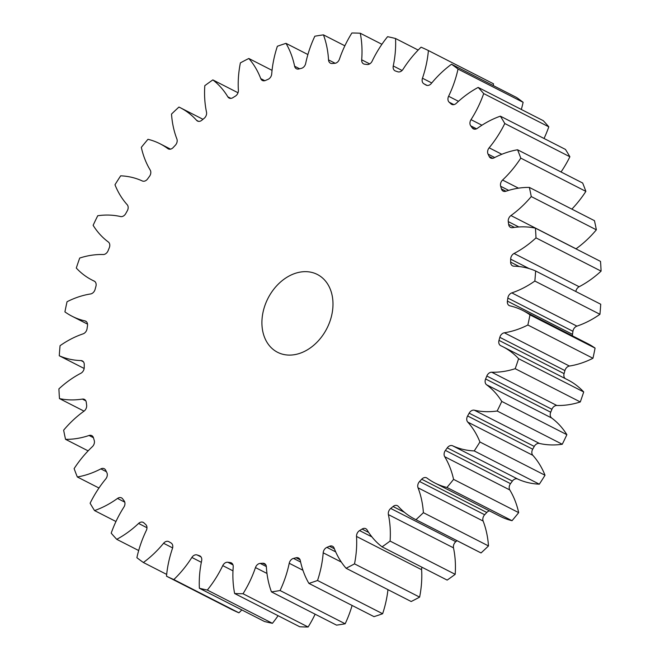<?xml version="1.0" encoding="UTF-8"?>
<svg xmlns="http://www.w3.org/2000/svg" width="660" height="660" viewBox="0 0 660 660"><rect width="100%" height="100%" fill="white"/><g stroke="black" fill="none" stroke-linecap="round" stroke-linejoin="round"><path stroke-width="0.99" d="M292.33 274.461A43.7 33.082 117.1 0 1 317.328 274.461A43.7 33.082 117.1 0 1 332.096 313.368A43.7 33.082 117.1 0 1 302.577 352.283A43.7 33.082 117.1 0 1 277.571 352.291A43.7 33.082 117.1 0 1 262.804 313.376A43.7 33.082 117.1 0 1 292.33 274.461M83.424 333.729A5.313 4.026 117.1 0 1 83.086 333.861A95.65 72.41 -62.9 0 0 76.931 336.212A95.65 72.41 -62.9 0 0 60.06 345.7A293.65 222.296 117.1 0 0 59.268 355.765A95.65 72.41 -62.9 0 0 80.999 360.575A5.313 4.026 117.1 0 1 82.36 360.913A5.313 4.026 117.1 0 1 84.257 364.609A262.185 198.478 -62.9 0 0 84.224 367.587A5.313 4.026 117.1 0 1 80.858 373.263A95.65 72.41 -62.9 0 0 58.913 388.872A293.65 222.296 117.1 0 0 59.482 398.599A95.65 72.41 -62.9 0 0 82.376 399.085A5.313 4.026 117.1 0 1 84.406 399.382A5.313 4.026 117.1 0 1 86.27 402.311A262.185 198.478 -62.9 0 0 86.641 405.157A5.313 4.026 117.1 0 1 83.968 411.188A95.65 72.41 -62.9 0 0 63.64 430.18A293.65 222.296 117.1 0 0 65.554 439.337A95.65 72.41 -62.9 0 0 89.05 435.484A5.313 4.026 117.1 0 1 91.756 435.608A5.313 4.026 117.1 0 1 93.472 437.819A262.185 198.478 -62.9 0 0 94.248 440.459A5.313 4.026 117.1 0 1 92.334 446.704A95.65 72.41 -62.9 0 0 74.126 468.616A293.65 222.296 117.1 0 0 77.335 476.974A95.65 72.41 -62.9 0 0 100.856 468.88A5.313 4.026 117.1 0 1 104.239 468.715A5.313 4.026 117.1 0 1 105.707 470.266A262.185 198.478 -62.9 0 0 106.854 472.634A5.313 4.026 117.1 0 1 105.757 478.945A95.65 72.41 -62.9 0 0 90.115 503.233A293.65 222.296 117.1 0 0 94.537 510.576A95.65 72.41 -62.9 0 0 117.505 498.44A5.313 4.026 117.1 0 1 121.531 497.879A5.313 4.026 117.1 0 1 122.653 498.853A262.185 198.478 -62.9 0 0 124.154 500.89A5.313 4.026 117.1 0 1 123.89 507.103A95.65 72.41 -62.9 0 0 111.202 533.164A293.65 222.296 117.1 0 0 116.737 539.327A95.65 72.41 -62.9 0 0 138.583 523.446A5.313 4.026 117.1 0 1 143.212 522.382A5.313 4.026 117.1 0 1 143.913 522.868A262.185 198.478 -62.9 0 0 145.728 524.527A5.313 4.026 117.1 0 1 146.305 530.491A95.65 72.41 -62.9 0 0 136.884 557.692A293.65 222.296 117.1 0 0 143.385 562.51A95.65 72.41 -62.9 0 0 163.573 543.279A5.313 4.026 117.1 0 1 168.762 541.621A5.313 4.026 117.1 0 1 168.944 541.728A262.185 198.478 -62.9 0 0 171.031 542.957A5.313 4.026 117.1 0 1 172.433 548.534A95.65 72.41 -62.9 0 0 166.51 576.205A293.65 222.296 117.1 0 0 173.827 579.562A95.65 72.41 -62.9 0 0 191.862 557.452A5.313 4.026 117.1 0 1 197.142 554.961A262.185 198.478 -62.9 0 0 199.444 555.745A5.313 4.026 117.1 0 1 199.881 555.926A5.313 4.026 117.1 0 1 201.646 560.785A95.65 72.41 -62.9 0 0 199.369 588.241A293.65 222.296 117.1 0 0 207.314 590.065A95.65 72.41 -62.9 0 0 222.75 565.62A5.313 4.026 117.1 0 1 227.815 562.254A262.185 198.478 -62.9 0 0 230.274 562.559A5.313 4.026 117.1 0 1 231.33 562.881A5.313 4.026 117.1 0 1 233.219 566.94A95.65 72.41 -62.9 0 0 234.638 593.513A293.65 222.296 117.1 0 0 243.02 593.744A95.65 72.41 -62.9 0 0 255.47 567.575A5.313 4.026 117.1 0 1 260.197 563.409A262.185 198.478 -62.9 0 0 262.762 563.244A5.313 4.026 117.1 0 1 264.478 563.574A5.313 4.026 117.1 0 1 266.368 566.857A95.65 72.41 -62.9 0 0 271.45 591.88A293.65 222.296 117.1 0 0 280.071 590.527A95.65 72.41 -62.9 0 0 289.228 563.269A5.313 4.026 117.1 0 1 293.502 558.409A262.185 198.478 -62.9 0 0 296.101 557.766A5.313 4.026 117.1 0 1 298.493 557.989A5.313 4.026 117.1 0 1 300.292 560.53A95.65 72.41 -62.9 0 0 308.913 583.399A293.65 222.296 117.1 0 0 317.542 580.486A95.65 72.41 -62.9 0 0 323.194 552.808A5.313 4.026 117.1 0 1 326.898 547.379A262.185 198.478 -62.9 0 0 329.472 546.282A5.313 4.026 117.1 0 1 332.541 546.265A5.313 4.026 117.1 0 1 334.133 548.122A95.65 72.41 -62.9 0 0 346.087 568.26A293.65 222.296 117.1 0 0 354.519 563.863A95.65 72.41 -62.9 0 0 356.524 536.448A5.313 4.026 117.1 0 1 359.576 530.59A262.185 198.478 -62.9 0 0 362.06 529.056A5.313 4.026 117.1 0 1 365.78 528.693A5.313 4.026 117.1 0 1 367.084 529.931A95.65 72.41 -62.9 0 0 382.066 546.851A293.65 222.296 117.1 0 0 390.093 541.076A95.65 72.41 -62.9 0 0 388.393 514.602A5.313 4.026 117.1 0 1 390.72 508.447A262.185 198.478 -62.9 0 0 393.046 506.517A5.313 4.026 117.1 0 1 397.402 505.7A5.313 4.026 117.1 0 1 398.31 506.401A95.65 72.41 -62.9 0 0 414.628 519.032A95.65 72.41 -62.9 0 0 415.957 519.692A293.65 222.296 117.1 0 0 423.39 512.68A95.65 72.41 -62.9 0 0 418.036 487.798A5.313 4.026 117.1 0 1 419.57 481.503A262.185 198.478 -62.9 0 0 421.69 479.226A5.313 4.026 117.1 0 1 426.624 477.856A5.313 4.026 117.1 0 1 427.061 478.129A95.65 72.41 -62.9 0 0 434.858 482.971A95.65 72.41 -62.9 0 0 446.935 487.451A293.65 222.296 117.1 0 0 453.577 479.374A95.65 72.41 -62.9 0 0 444.7 456.695A5.313 4.026 117.1 0 1 445.409 450.417A262.185 198.478 -62.9 0 0 447.265 447.851A5.313 4.026 117.1 0 1 452.611 445.789A95.65 72.41 -62.9 0 0 474.227 450.92A293.65 222.296 117.1 0 0 479.927 441.986A95.65 72.41 -62.9 0 0 467.734 422.07A5.313 4.026 117.1 0 1 467.61 415.957A262.185 198.478 -62.9 0 0 469.161 413.168A5.313 4.026 117.1 0 1 474.35 410.198A95.65 72.41 -62.9 0 0 497.17 411.007A293.65 222.296 117.1 0 0 501.781 401.428A95.65 72.41 -62.9 0 0 486.585 384.763A5.313 4.026 117.1 0 1 485.611 378.972A262.185 198.478 -62.9 0 0 486.824 376.018A5.313 4.026 117.1 0 1 491.725 372.215A95.65 72.41 -62.9 0 0 515.196 368.692A293.65 222.296 117.1 0 0 518.603 358.702A95.65 72.41 -62.9 0 0 502.887 346.731A95.65 72.41 -62.9 0 0 500.775 345.708A5.313 4.026 117.1 0 1 500.659 345.65A5.313 4.026 117.1 0 1 498.993 340.37A262.185 198.478 -62.9 0 0 499.826 337.334A5.313 4.026 117.1 0 1 504.322 332.788A95.65 72.41 -62.9 0 0 527.86 325.009A293.65 222.296 117.1 0 0 529.98 314.861A95.65 72.41 -62.9 0 0 522.885 310.53A95.65 72.41 -62.9 0 0 509.957 305.844A5.313 4.026 117.1 0 1 509.239 305.588A5.313 4.026 117.1 0 1 507.4 301.1A262.185 198.478 -62.9 0 0 507.837 298.056A5.313 4.026 117.1 0 1 511.822 292.883A95.65 72.41 -62.9 0 0 534.847 281.045A293.65 222.296 117.1 0 0 535.631 270.979A95.65 72.41 -62.9 0 0 513.909 266.178A5.313 4.026 117.1 0 1 512.548 265.832A5.313 4.026 117.1 0 1 510.642 262.144A262.185 198.478 -62.9 0 0 510.675 259.157A5.313 4.026 117.1 0 1 514.049 253.481A95.65 72.41 -62.9 0 0 535.994 237.88A293.65 222.296 117.1 0 0 535.425 228.145A95.65 72.41 -62.9 0 0 512.531 227.667A5.313 4.026 117.1 0 1 510.502 227.37A5.313 4.026 117.1 0 1 508.637 224.441A262.185 198.478 -62.9 0 0 508.266 221.595A5.313 4.026 117.1 0 1 510.939 215.556A95.65 72.41 -62.9 0 0 531.267 196.564A293.65 222.296 117.1 0 0 529.353 187.415A95.65 72.41 -62.9 0 0 505.857 191.268A5.313 4.026 117.1 0 1 503.151 191.136A5.313 4.026 117.1 0 1 501.435 188.925A262.185 198.478 -62.9 0 0 500.659 186.285A5.313 4.026 117.1 0 1 502.565 180.04A95.65 72.41 -62.9 0 0 520.781 158.128A293.65 222.296 117.1 0 0 517.564 149.779A95.65 72.41 -62.9 0 0 500.132 154.984A95.65 72.41 -62.9 0 0 494.051 157.872A5.313 4.026 117.1 0 1 493.713 158.029A5.313 4.026 117.1 0 1 490.669 158.029A5.313 4.026 117.1 0 1 489.2 156.478A262.185 198.478 -62.9 0 0 488.053 154.11A5.313 4.026 117.1 0 1 489.151 147.807A95.65 72.41 -62.9 0 0 504.793 123.519A293.65 222.296 117.1 0 0 500.362 116.168A95.65 72.41 -62.9 0 0 495.132 118.206A95.65 72.41 -62.9 0 0 477.403 128.304A5.313 4.026 117.1 0 1 476.413 128.865A5.313 4.026 117.1 0 1 473.377 128.865A5.313 4.026 117.1 0 1 472.246 127.892A262.185 198.478 -62.9 0 0 470.745 125.862A5.313 4.026 117.1 0 1 471.017 119.65A95.65 72.41 -62.9 0 0 483.697 93.58A293.65 222.296 117.1 0 0 478.17 87.417A95.65 72.41 -62.9 0 0 456.324 103.298A5.313 4.026 117.1 0 1 454.732 104.362A5.313 4.026 117.1 0 1 451.688 104.362A5.313 4.026 117.1 0 1 450.994 103.876A262.185 198.478 -62.9 0 0 449.18 102.226A5.313 4.026 117.1 0 1 448.602 96.261A95.65 72.41 -62.9 0 0 458.023 69.052A293.65 222.296 117.1 0 0 451.514 64.234A95.65 72.41 -62.9 0 0 431.335 83.465A5.313 4.026 117.1 0 1 429.19 85.124A5.313 4.026 117.1 0 1 426.145 85.124A5.313 4.026 117.1 0 1 425.956 85.016A262.185 198.478 -62.9 0 0 423.877 83.787A5.313 4.026 117.1 0 1 422.466 78.218A95.65 72.41 -62.9 0 0 428.398 50.548A293.65 222.296 117.1 0 0 421.072 47.182A95.65 72.41 -62.9 0 0 403.046 69.292A5.313 4.026 117.1 0 1 400.414 71.618A5.313 4.026 117.1 0 1 397.757 71.783A262.185 198.478 -62.9 0 0 395.455 70.999A5.313 4.026 117.1 0 1 395.026 70.818A5.313 4.026 117.1 0 1 393.253 65.967A95.65 72.41 -62.9 0 0 395.538 38.511A293.65 222.296 117.1 0 0 387.585 36.688A95.65 72.41 -62.9 0 0 372.157 61.124A5.313 4.026 117.1 0 1 369.121 64.185A5.313 4.026 117.1 0 1 367.092 64.499A262.185 198.478 -62.9 0 0 364.625 64.185A5.313 4.026 117.1 0 1 363.569 63.871A5.313 4.026 117.1 0 1 361.688 59.804A95.65 72.41 -62.9 0 0 360.269 33.239A293.65 222.296 117.1 0 0 351.887 33A95.65 72.41 -62.9 0 0 339.43 59.177A5.313 4.026 117.1 0 1 336.08 63.005A5.313 4.026 117.1 0 1 334.702 63.335A262.185 198.478 -62.9 0 0 332.145 63.508A5.313 4.026 117.1 0 1 330.429 63.17A5.313 4.026 117.1 0 1 328.531 59.895A95.65 72.41 -62.9 0 0 323.45 34.864A293.65 222.296 117.1 0 0 314.837 36.217A95.65 72.41 -62.9 0 0 305.671 63.484A5.313 4.026 117.1 0 1 302.107 68.104A5.313 4.026 117.1 0 1 301.405 68.335A262.185 198.478 -62.9 0 0 298.807 68.978A5.313 4.026 117.1 0 1 296.414 68.755A5.313 4.026 117.1 0 1 294.616 66.215A95.65 72.41 -62.9 0 0 285.995 43.354A293.65 222.296 117.1 0 0 277.365 46.266A95.65 72.41 -62.9 0 0 271.714 73.945A5.313 4.026 117.1 0 1 268.026 79.357A5.313 4.026 117.1 0 1 268.001 79.365A262.185 198.478 -62.9 0 0 266.714 79.909A262.185 198.478 -62.9 0 0 265.435 80.471A5.313 4.026 117.1 0 1 265.402 80.479A5.313 4.026 117.1 0 1 262.366 80.479A5.313 4.026 117.1 0 1 260.766 78.631A95.65 72.41 -62.9 0 0 248.82 58.484A293.65 222.296 117.1 0 0 240.38 62.881A95.65 72.41 -62.9 0 0 238.384 90.296A5.313 4.026 117.1 0 1 235.331 96.162A262.185 198.478 -62.9 0 0 232.848 97.697A5.313 4.026 117.1 0 1 232.163 98.051A5.313 4.026 117.1 0 1 229.119 98.051A5.313 4.026 117.1 0 1 227.824 96.822A95.65 72.41 -62.9 0 0 212.842 79.901A293.65 222.296 117.1 0 0 204.806 85.676A95.65 72.41 -62.9 0 0 206.506 112.15A5.313 4.026 117.1 0 1 204.188 118.305A262.185 198.478 -62.9 0 0 201.853 120.227A5.313 4.026 117.1 0 1 200.541 121.044A5.313 4.026 117.1 0 1 197.497 121.044A5.313 4.026 117.1 0 1 196.597 120.343A95.65 72.41 -62.9 0 0 180.279 107.712A95.65 72.41 -62.9 0 0 178.951 107.06A293.65 222.296 117.1 0 0 171.517 114.064A95.65 72.41 -62.9 0 0 176.872 138.946A5.313 4.026 117.1 0 1 175.337 145.249A262.185 198.478 -62.9 0 0 173.217 147.518A5.313 4.026 117.1 0 1 171.319 148.888A5.313 4.026 117.1 0 1 168.283 148.888A5.313 4.026 117.1 0 1 167.846 148.624A95.65 72.41 -62.9 0 0 160.05 143.781A95.65 72.41 -62.9 0 0 147.972 139.301A293.65 222.296 117.1 0 0 141.322 147.37A95.65 72.41 -62.9 0 0 150.208 170.049A5.313 4.026 117.1 0 1 149.498 176.335A262.185 198.478 -62.9 0 0 147.634 178.893A5.313 4.026 117.1 0 1 145.225 180.906A5.313 4.026 117.1 0 1 142.296 180.956A95.65 72.41 -62.9 0 0 120.673 175.824A293.65 222.296 117.1 0 0 114.98 184.759A95.65 72.41 -62.9 0 0 127.165 204.674A5.313 4.026 117.1 0 1 127.297 210.796A262.185 198.478 -62.9 0 0 125.746 213.584A5.313 4.026 117.1 0 1 122.884 216.29A5.313 4.026 117.1 0 1 120.557 216.554A95.65 72.41 -62.9 0 0 97.738 215.737A293.65 222.296 117.1 0 0 93.126 225.316A95.65 72.41 -62.9 0 0 108.323 241.981A5.313 4.026 117.1 0 1 109.288 247.78A262.185 198.478 -62.9 0 0 108.083 250.726A5.313 4.026 117.1 0 1 104.866 254.191A5.313 4.026 117.1 0 1 103.174 254.529A95.65 72.41 -62.9 0 0 79.712 258.052A293.65 222.296 117.1 0 0 76.296 268.042A95.65 72.41 -62.9 0 0 92.012 280.022A95.65 72.41 -62.9 0 0 94.132 281.045A5.313 4.026 117.1 0 1 94.248 281.102A5.313 4.026 117.1 0 1 95.915 286.374A262.185 198.478 -62.9 0 0 95.081 289.41A5.313 4.026 117.1 0 1 91.6 293.659A5.313 4.026 117.1 0 1 90.585 293.956A95.65 72.41 -62.9 0 0 72.221 299.31A95.65 72.41 -62.9 0 0 67.048 301.736A293.65 222.296 117.1 0 0 64.919 311.883A95.65 72.41 -62.9 0 0 72.022 316.222A95.65 72.41 -62.9 0 0 84.95 320.9A5.313 4.026 117.1 0 1 85.668 321.156A5.313 4.026 117.1 0 1 87.499 325.644A262.185 198.478 -62.9 0 0 87.062 328.688A5.313 4.026 117.1 0 1 83.424 333.729M561.041 171.988A95.65 72.41 -62.9 0 0 569.885 156.767A293.65 222.296 117.1 0 0 565.463 149.424L500.362 116.168M571.857 209.129A95.65 72.41 -62.9 0 0 585.874 191.383A293.65 222.296 117.1 0 0 582.664 183.026L517.564 149.779M84.158 368.478L59.268 355.765M84.034 411.139L59.482 398.599M493.317 85.585A95.65 72.41 -62.9 0 0 493.49 83.795L428.398 50.548M451.514 64.234L516.615 97.49A293.65 222.296 117.1 0 1 523.116 102.308L458.023 69.052M521.326 109.469A95.65 72.41 -62.9 0 0 523.116 102.308M478.17 87.417L543.262 120.673A293.65 222.296 117.1 0 1 548.798 126.835L483.697 93.58M544.038 138.484A95.65 72.41 -62.9 0 0 548.798 126.835M529.353 187.415L594.445 220.663A293.65 222.296 117.1 0 1 596.36 229.82L531.267 196.564M510.939 215.556L576.031 248.812A95.65 72.41 -62.9 0 0 596.36 229.82M535.425 228.145L600.517 261.401A293.65 222.296 117.1 0 1 601.087 271.128L535.994 237.88M514.049 253.481L579.142 286.737A95.65 72.41 -62.9 0 0 601.087 271.128M579.142 286.737A5.313 4.026 -62.9 0 0 575.842 291.522M535.631 270.979L600.732 304.235A293.65 222.296 117.1 0 1 599.94 314.3L534.847 281.045M511.822 292.883L576.914 326.139A95.65 72.41 -62.9 0 0 599.94 314.3M576.914 326.139A5.313 4.026 -62.9 0 0 572.938 331.312L507.837 298.056M507.4 301.1L572.5 334.356A262.185 198.478 -62.9 0 0 572.938 331.312M572.5 334.356A5.313 4.026 -62.9 0 0 572.467 335.858M504.322 332.788L569.415 366.044A95.65 72.41 -62.9 0 0 592.952 358.264A293.65 222.296 117.1 0 0 595.081 348.117A95.65 72.41 -62.9 0 0 587.977 343.777L522.885 310.53M569.415 366.044A5.313 4.026 -62.9 0 0 564.919 370.59L499.826 337.334M498.993 340.37L564.086 373.626A262.185 198.478 -62.9 0 0 564.919 370.59M564.086 373.626A5.313 4.026 -62.9 0 0 565.273 378.592M491.725 372.215L556.826 405.471A95.65 72.41 -62.9 0 0 580.288 401.948A293.65 222.296 117.1 0 0 583.704 391.957A95.65 72.41 -62.9 0 0 567.988 379.978L502.887 346.731M556.826 405.471A5.313 4.026 -62.9 0 0 551.917 409.274L486.824 376.018M485.611 378.972L550.712 412.219A262.185 198.478 -62.9 0 0 551.917 409.274M550.712 412.219A5.313 4.026 -62.9 0 0 551.678 418.019L486.585 384.763M474.35 410.198L539.443 443.446A95.65 72.41 -62.9 0 0 562.262 444.262A293.65 222.296 117.1 0 0 566.874 434.684A95.65 72.41 -62.9 0 0 551.678 418.019M539.443 443.446A5.313 4.026 -62.9 0 0 534.254 446.416L469.161 413.168M467.61 415.957L532.702 449.204A262.185 198.478 -62.9 0 0 534.254 446.416M532.702 449.204A5.313 4.026 -62.9 0 0 532.834 455.326L467.734 422.07M452.611 445.789L517.704 479.044A95.65 72.41 -62.9 0 0 539.327 484.176A293.65 222.296 117.1 0 0 545.02 475.241A95.65 72.41 -62.9 0 0 532.834 455.326M517.704 479.044A5.313 4.026 -62.9 0 0 512.366 481.107L447.265 447.851M445.409 450.417L510.502 483.664A262.185 198.478 -62.9 0 0 512.366 481.107M510.502 483.664A5.313 4.026 -62.9 0 0 509.792 489.951L444.7 456.695M434.858 482.971L499.95 516.219A95.65 72.41 -62.9 0 0 512.028 520.699A293.65 222.296 117.1 0 0 518.678 512.63A95.65 72.41 -62.9 0 0 509.792 489.951M489.448 510.856A5.313 4.026 -62.9 0 0 486.783 512.482L421.69 479.226M419.57 481.503L484.663 514.75A262.185 198.478 -62.9 0 0 486.783 512.482M484.663 514.75A5.313 4.026 -62.9 0 0 483.128 521.053L418.036 487.798M414.628 519.032L479.721 552.288A95.65 72.41 -62.9 0 0 481.049 552.94A293.65 222.296 117.1 0 0 488.483 545.935A95.65 72.41 -62.9 0 0 483.128 521.053M390.72 508.447L455.812 541.695A262.185 198.478 -62.9 0 0 457.034 540.697M455.812 541.695A5.313 4.026 -62.9 0 0 453.494 547.849L388.393 514.602M382.066 546.851L447.158 580.099A293.65 222.296 117.1 0 0 455.194 574.324A95.65 72.41 -62.9 0 0 453.494 547.849M421.987 567.245A5.313 4.026 -62.9 0 0 421.616 569.704L356.524 536.448M346.087 568.26L411.18 601.516A293.65 222.296 117.1 0 0 419.62 597.118A95.65 72.41 -62.9 0 0 421.616 569.704M308.913 583.399L374.005 616.646A293.65 222.296 117.1 0 0 382.635 613.734A95.65 72.41 -62.9 0 0 387.956 589.644M271.45 591.88L336.55 625.135A293.65 222.296 117.1 0 0 345.163 623.783A95.65 72.41 -62.9 0 0 352.102 605.459M234.638 593.513L299.731 626.761A293.65 222.296 117.1 0 0 308.113 627A95.65 72.41 -62.9 0 0 315.134 614.196M199.369 588.241L264.462 621.489A293.65 222.296 117.1 0 0 272.415 623.312A95.65 72.41 -62.9 0 0 278.091 615.706M166.51 576.205L231.602 609.452A293.65 222.296 117.1 0 0 238.928 612.818A95.65 72.41 -62.9 0 0 241.824 609.931M238.012 92.755L212.842 79.901M272.044 70.356L248.82 58.484M307.898 54.541L285.995 43.354M344.866 45.804L323.45 34.864M381.909 44.294L360.269 33.239M418.176 50.069L395.538 38.511M569.885 156.767L504.793 123.519M585.874 191.383L520.781 158.128M595.081 348.117L529.98 314.861M592.952 358.264L527.86 325.009M583.704 391.957L518.603 358.702M580.288 401.948L515.196 368.692M566.874 434.684L501.781 401.428M562.262 444.262L497.17 411.007M545.02 475.241L479.927 441.986M539.327 484.176L474.227 450.92M518.678 512.63L453.577 479.374M512.028 520.699L446.935 487.451M488.483 545.935L423.39 512.68M481.049 552.94L415.957 519.692M455.194 574.324L390.093 541.076M419.62 597.118L354.519 563.863M382.635 613.734L317.542 580.486M345.163 623.783L280.071 590.527M308.113 627L243.02 593.744M272.415 623.312L207.314 590.065M238.928 612.818L173.827 579.562M166.683 574.414L143.385 562.51M138.674 550.531L116.737 539.327M115.962 521.515L94.537 510.576M98.959 488.012L77.335 476.974M88.143 450.871L65.554 439.337M167.846 148.624L168.754 149.086M196.597 120.343L198.602 121.366M227.824 96.822L230.885 98.381M260.766 78.631L264.8 80.685M450.994 103.876L452.488 104.643M472.246 127.892L474.82 129.212M489.2 156.478L492.789 158.309M85.833 400.851L82.376 399.085M93.448 437.728L89.05 435.484M106.4 471.71L100.856 468.88M124.773 502.153L117.505 498.44M146.974 527.736L138.583 523.446M172.615 547.907L163.573 543.279M201.341 562.303L191.862 557.452M197.142 554.961L201.044 556.957M200.277 556.165L199.444 555.745M232.98 570.851L222.75 565.62M227.815 562.254L232.988 564.894M232.213 563.549L230.274 562.559M266.986 573.449L255.47 567.575M260.197 563.409L266.343 566.552M265.749 564.77L262.762 563.244M302.94 570.265L289.228 563.269M293.502 558.409L300.622 562.048M300.069 559.795L296.101 557.766M341.335 562.072L323.194 552.808M326.898 547.379L335.692 551.875M334.397 548.798L329.472 546.282M359.576 530.59L371.918 536.893M368.659 532.43L362.06 529.056M404.522 512.374L393.046 506.517M510.642 262.144L519.296 266.558M529.114 268.579L510.675 259.157M508.637 224.441L514.42 227.395M518.785 226.966L508.266 221.595M501.435 188.925L505.948 191.235M508.654 190.377L500.659 186.285M502.565 180.04L518.48 188.166M494.719 157.525L488.053 154.11M489.151 147.807L501.823 154.275M476.536 128.815L470.745 125.862M471.017 119.65L481.932 125.227M453.89 104.626L449.18 102.226M448.602 96.261L458.486 101.31M427.086 85.429L423.877 83.787M422.466 78.218L431.747 82.962M393.253 65.967L402.088 70.48M361.688 59.804L369.691 63.896M328.531 59.895L335.173 63.277M294.616 66.215L299.615 68.772M86.295 321.593L84.95 320.9M83.432 361.812L80.999 360.575M202.966 119.303L180.279 107.712M170.552 149.143L160.05 143.781M94.726 281.408L92.012 280.022M87.532 324.142L72.022 316.222"/></g></svg>
